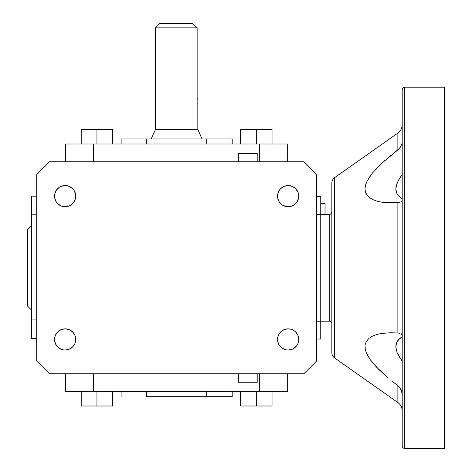 <?xml version="1.0" encoding="UTF-8"?>
<svg xmlns="http://www.w3.org/2000/svg" width="472" height="472" viewBox="0 0 472 472"><rect width="100%" height="100%" fill="white"/><g stroke="black" fill="none" stroke-linecap="round" stroke-linejoin="round"><path stroke-width="0.71" d="M378.52 369.181L387.925 377.753L378.497 369.157L370.331 359.794L366.107 352.383L364.927 347.522L364.98 345.262L366.349 341.321L369.051 338.282L372.644 336.046L376.78 334.489L381.299 333.468L390.893 332.731L397.878 333.049L397.878 202.547L387.064 202.753L381.895 202.217L376.951 201.149L372.432 199.444L368.608 196.936L367.086 195.337L365.151 191.313L364.897 188.924L365.163 186.375L367.11 180.988L372.479 173.012L381.913 163.153L399.684 148.178L401.896 143.818L402.191 141.411L401.896 143.807L400.421 147.17L397.878 149.907L397.878 133.051A10.178 10.178 0 0 0 402.191 124.738M401.896 334.164L402.191 334.831L401.041 333.645L401.896 334.164M399.684 333.279L397.878 333.049L399.684 333.279M402.191 200.759L401.896 201.432L399.672 202.311L392.403 202.848L381.895 202.217L376.951 201.149L372.432 199.444L368.608 196.936L365.9 193.449L364.897 188.924L365.918 183.697L368.638 178.292L372.479 173.012L381.913 163.153L397.878 149.907L397.878 133.051L334.689 177.59L334.689 358.006L334.689 177.59A6.785 6.785 0 0 0 331.816 183.13L331.816 352.46A6.785 6.785 0 0 0 334.689 358.006L397.878 402.539L397.878 385.689L392.179 381.252M387.913 377.742L376.355 366.956M398.221 355.003L396.999 352.342L395.801 346.619M401.572 360.254L397.011 352.377L395.801 346.654L396.108 344.064L396.999 341.769L398.38 339.787L402.191 336.76L400.15 338.123L396.999 341.769L395.801 346.654L397.011 352.377L400.167 358.26L402.191 361.068L400.15 358.236M401.896 391.789L402.191 394.179L401.896 391.778L399.672 387.412L401.041 389.488L402.191 394.049M401.058 389.518L401.389 390.244M331.816 211.875A2.543 2.543 0 0 1 329.267 214.424L320.789 214.424L329.267 214.424A2.543 2.543 0 0 0 331.816 211.875M329.267 321.172A2.543 2.543 0 0 1 331.816 323.715A2.543 2.543 0 0 0 329.267 321.172L329.267 214.424L329.267 321.172L320.789 321.172L329.267 321.172M402.191 90.594L402.191 445.857A2.543 2.543 0 0 0 404.734 448.4L404.734 87.19A2.543 2.543 0 0 0 402.191 89.739L402.191 445.002M202.081 138.915L197.845 129.588L155.447 129.588L151.211 138.915L155.447 129.588L197.845 129.588L197.845 98.217L197.172 98.217L197.172 27.842L155.447 27.842L155.447 129.588L155.447 27.842L197.172 27.842L192.753 23.6L159.689 23.6L192.753 23.6L197.172 27.842L197.172 98.217L197.845 98.217L197.845 129.588L202.081 138.915M376.402 367.009L370.331 359.794L367.251 354.885L365.316 349.917L364.98 345.262L366.349 341.321L369.051 338.282L372.644 336.046L376.78 334.489L381.299 333.468L390.893 332.731L397.878 333.049L397.878 202.547L401.041 201.951M402.191 89.739A2.543 2.543 0 0 1 404.734 87.19L444.583 87.19L444.583 448.4L404.734 448.4L444.583 448.4L444.583 87.19L404.734 87.19L404.734 448.4A2.543 2.543 0 0 1 402.191 445.857M396.999 193.821L396.114 191.543L395.801 188.971L396.108 186.169L398.38 180.286L402.191 174.522L400.15 177.36L396.999 183.248L395.801 188.971L397.011 193.845L400.167 197.479L397.011 193.845M325.031 214.424L325.031 203.355L320.789 203.355L325.031 203.355L325.031 214.5M31.653 225.404L27.417 229.64L27.417 305.95L31.653 310.192L27.417 305.95L27.417 229.64L31.653 225.404M257.199 161.808L257.199 153.329L238.543 153.329L238.543 161.808L238.543 153.329L257.199 153.329L257.199 161.808M238.543 373.783L238.543 382.261L257.199 382.261L257.199 373.783L257.199 382.261L238.543 382.261L238.543 373.783M284.091 329.651L280.651 331.952L278.356 335.386L277.748 337.374L277.748 341.51L279.335 345.333L282.256 348.259L286.079 349.841L288.144 350.041A10.596 10.596 0 0 1 277.548 339.445A10.596 10.596 0 0 1 288.144 328.848L284.468 329.503M61.089 329.651L57.655 331.952L55.354 335.386L54.752 337.374L54.752 341.51L56.333 345.333L59.26 348.259L63.077 349.841L65.148 350.041A10.596 10.596 0 0 1 54.551 339.445A10.596 10.596 0 0 1 65.148 328.848L61.472 329.503M56.333 190.257L54.752 194.08L54.551 196.151L54.752 198.216L56.333 202.04L57.655 203.644L61.089 205.94L65.148 206.748A10.596 10.596 0 0 1 54.551 196.151A10.596 10.596 0 0 1 65.148 185.549L61.089 186.357L59.26 187.337L56.599 189.88M292.203 205.94L295.643 203.644L296.959 202.04L298.54 198.216L298.54 194.08L297.938 192.092L295.643 188.653L292.203 186.357L288.144 185.549A10.596 10.596 0 0 1 298.747 196.151A10.596 10.596 0 0 1 288.144 206.748A10.596 10.596 0 0 1 277.548 196.151A10.596 10.596 0 0 1 288.144 185.549L284.091 186.357L280.651 188.653L279.335 190.257L277.748 194.08L277.748 198.216L279.335 202.04L282.256 204.96L286.079 206.541L288.144 206.748L291.82 206.087M320.789 196.57L320.789 339.02L316.553 339.02L320.789 339.02L320.789 321.214L316.553 321.214L320.789 321.214L320.789 214.376L316.553 214.376L320.789 214.376L320.789 196.57L316.553 196.57L320.789 196.57M316.553 361.068L316.553 174.528L316.553 361.068L303.832 373.783L49.46 373.783L303.832 373.783L316.553 361.068M36.745 174.528L36.745 361.068L36.745 174.528L49.46 161.808L303.832 161.808L316.553 174.528L303.832 161.808L49.46 161.808L36.745 174.528M65.573 391.589L287.719 391.589L287.719 373.783L287.719 391.589L259.742 391.589L259.742 373.783L259.742 391.589L93.55 391.589L93.55 373.783L93.55 391.589L65.573 391.589L65.573 373.783L65.573 391.589M296.959 345.333L297.938 343.498L298.747 339.445L297.938 335.386L295.643 331.952L294.032 330.63L290.215 329.049L288.144 328.848A10.596 10.596 0 0 1 298.747 339.445A10.596 10.596 0 0 1 288.144 350.041L292.203 349.239L294.032 348.259L296.693 345.711M69.201 205.94L71.036 204.96L73.962 202.04L75.544 198.216L75.544 194.08L73.962 190.257L72.641 188.653L69.201 186.357L65.148 185.549A10.596 10.596 0 0 1 75.744 196.151A10.596 10.596 0 0 1 65.148 206.748L68.823 206.087M49.46 373.783L36.745 361.068L49.46 373.783M65.148 350.041L69.201 349.239L72.641 346.938L74.942 343.498L75.744 339.445L74.942 335.386L72.641 331.952L69.201 329.651L65.148 328.848A10.596 10.596 0 0 1 75.744 339.445A10.596 10.596 0 0 1 65.148 350.041M288.144 206.748L288.516 206.742M65.148 206.748L64.776 206.742M65.148 328.848L64.776 328.854M288.144 328.848L288.516 328.854M272.037 406.003L272.037 391.589L272.037 406.003L256.349 406.003L256.349 391.589L256.349 406.003L240.661 406.003L240.661 391.589L240.661 406.003L272.037 406.003M112.631 406.003L112.631 391.589L112.631 406.003L96.943 406.003L96.943 391.589L96.943 406.003L81.255 406.003L81.255 391.589L81.255 406.003L112.631 406.003M146.544 396.681L146.544 391.589L146.544 396.681L232.183 396.681L232.183 391.589L232.183 396.681L146.544 396.681M121.109 391.589L121.109 396.681L121.109 391.589M206.748 391.589L206.748 396.681L206.748 391.589M65.573 161.808L65.573 144.001L65.573 161.808M93.55 161.808L93.55 144.001L65.573 144.001L93.55 144.001L93.55 161.808M259.742 161.808L259.742 144.001L93.55 144.001L259.742 144.001L259.742 161.808M287.719 161.808L287.719 144.001L259.742 144.001L287.719 144.001L287.719 161.808M240.661 144.001L240.661 129.588L240.661 144.001M256.349 144.001L256.349 129.588L240.661 129.588L256.349 129.588L256.349 144.001M272.037 144.001L272.037 129.588L256.349 129.588L272.037 129.588L272.037 144.001M112.631 129.588L112.631 144.001L112.631 129.588L81.255 129.588L81.255 144.001L81.255 129.588L96.943 129.588L96.943 144.001L96.943 129.588L112.631 129.588M121.109 138.915L121.109 144.001L121.109 138.915L146.544 138.915L121.109 138.915M146.544 144.001L146.544 138.915L146.544 144.001M206.748 144.001L206.748 138.915L146.544 138.915L206.748 138.915L206.748 144.001M232.183 138.915L206.748 138.915L232.183 138.915L232.183 144.001L232.183 138.915M36.745 196.151L31.653 196.151L31.653 214.801L36.745 214.801L31.653 214.801L31.653 319.945L31.653 196.151L36.745 196.151M31.653 338.595L36.745 338.595L31.653 338.595L31.653 319.945L31.653 338.595M36.745 319.945L31.653 319.945L36.745 319.945M402.191 198.83L400.167 197.479L402.191 198.83M331.816 183.13A6.785 6.785 0 0 1 334.689 177.59L397.878 133.051M397.878 385.689L399.672 387.412L397.878 385.689L397.878 402.539L334.689 358.006M331.816 183.537L331.816 350.832M376.862 168.103L375.724 169.306M381.482 163.554L380.674 164.315M379.948 165.011L379.175 165.76M385.276 160.12L384.509 160.799M390.474 155.725L389.589 156.45M399.678 148.178L397.654 150.072M397.63 150.09L396.297 151.111M396.238 151.152L395.442 151.772M399.672 387.412L401.041 389.488M402.185 394.008L402.132 393.117M155.447 27.842L159.689 23.6M397.878 402.539C400.663 404.616 402.097 407.389 402.191 410.858"/></g></svg>
